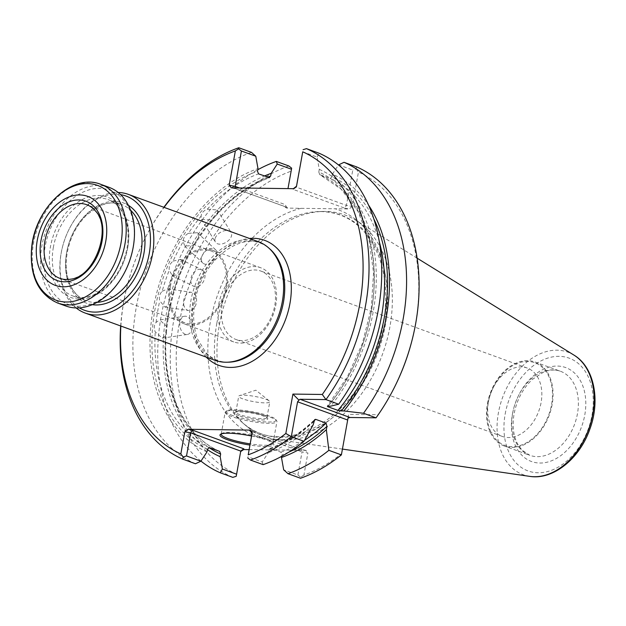 <?xml version="1.0" encoding="UTF-8"?>
<svg xmlns="http://www.w3.org/2000/svg" width="626" height="626" viewBox="0 0 626 626"><rect width="100%" height="100%" fill="white"/><g stroke="black" fill="none" stroke-linecap="round" stroke-linejoin="round"><path stroke-width="0.47" stroke-dasharray="3.13 2.35" d="M222.081 304.925A36.402 25.603 -70 0 0 235.971 339.48A36.402 25.603 -70 0 0 274.751 305.621A36.402 25.603 -70 0 0 260.87 271.074A36.402 25.603 -70 0 0 222.081 304.925M373.824 218.912A149.442 105.113 -70 0 0 331.976 176.829L332.453 174.184A152.055 106.96 110 0 1 368.573 205.148M281.684 456.315L281.95 454.836A149.442 105.113 -70 0 0 288.962 452.05M332.453 174.184L338.549 164.857L352.767 170.037L346.405 205.383L352.258 206.447L358.448 172.08A162.987 114.644 110 0 1 412.127 339.895M396.078 383.996A162.987 114.644 110 0 1 378.01 414.748L348.619 414.365L341.53 453.764A162.987 114.644 110 0 1 303.923 475.079L307.906 452.966L302.045 451.902L297.89 475.001L283.68 469.829M249.093 449.632L305.676 450.376L307.906 452.966M240.76 451.096L240.674 451.557M240.525 452.074L236.542 474.195A162.987 114.644 110 0 1 179.576 321.592A162.987 114.644 110 0 1 291.059 171.195L287.983 188.614M352.258 206.447L349.112 208.967L335.137 208.787A120.45 84.721 110 0 1 381.14 339.55A120.45 84.721 110 0 1 270.808 439.648A120.45 84.721 110 0 1 210.352 321.991A120.45 84.721 110 0 1 301.083 208.333L286.52 208.082L285.182 207.159L284.877 205.563M207.409 449.632A152.055 106.96 110 0 1 167.392 308.399A152.055 106.96 110 0 1 264.407 176.008M313.782 421.533A149.442 105.113 110 0 1 268.773 450.039L268.296 452.684L262.2 462.011L247.81 456.769M268.773 450.039L270.565 448.419L280.933 452.191L281.95 454.836M269.884 448.443L270.565 448.419A147.337 103.634 110 0 0 313.9 421.024M302.679 151.805L317.069 157.04L319.268 169.388L318.798 172.033A149.442 105.113 110 0 1 328.18 406.133M318.798 172.033L319.745 174.646L341.193 189.209L357.97 211.353L369.004 239.742L373.558 272.623L371.312 307.922L362.391 343.424L347.36 376.907L327.148 406.282M327.977 406.133A147.337 103.634 110 0 0 319.816 174.677L330.184 178.449L331.976 176.829M236.19 476.316L236.542 474.195M291.059 171.195L291.638 168.144M303.923 475.079L300.676 477.161L300.519 478.256M297.89 475.001L300.676 477.161M341.389 454.891L341.53 453.764M348.033 418.027L348.619 414.365M378.01 414.748L376.038 417.832M356.546 166.868L356.124 168.989L352.767 170.037M356.124 168.989L358.448 172.08M214.632 217.081L211.447 219.969L201.572 219.499L201.079 216.197C201.541 212.918 203.591 210.594 207.237 209.233L217.23 209.898L217.605 213.004L214.632 217.081C187.088 249.555 171.062 287.6 166.532 331.209L166.461 326.162L159.646 319.941L184.647 316.24A9.21 6.119 81.6 0 0 180.382 328.243A9.21 6.119 81.6 0 0 187.331 334.464A9.21 6.119 81.6 0 0 192.182 326.036A9.21 6.119 81.6 0 0 186.767 316.474A9.21 6.119 81.6 0 0 184.647 316.24M215.015 238.913A9.21 5.712 148.5 0 0 215.43 242.137A9.21 5.712 148.5 0 0 226.268 242.192A9.21 5.712 148.5 0 0 231.127 232.504A9.21 5.712 148.5 0 0 228.999 230.845A9.21 5.712 148.5 0 0 220.634 232.246A9.21 5.712 148.5 0 0 215.015 238.913M188.363 233.334L197.354 232.715L198.732 237.105L193.598 245.337L184.795 246.135L183.23 241.566C183.261 237.99 184.967 235.243 188.363 233.334A147.337 103.634 110 0 1 201.079 216.197M201.408 258.577A9.21 6.268 133.1 0 0 202.863 263.069A9.21 6.268 133.1 0 0 213.732 260.627A9.21 6.268 133.1 0 0 215.446 249.625A9.21 6.268 133.1 0 0 213.92 248.694A9.21 6.268 133.1 0 0 206.056 250.705A9.21 6.268 133.1 0 0 201.408 258.577M173.097 261.12L180.507 259.352L183.465 264.892L179.607 274.008L172.447 275.902L169.239 270.236C168.77 266.504 170.061 263.468 173.097 261.12A147.337 103.634 110 0 1 183.23 241.566M190.789 280.73A9.21 6.526 116 0 0 193.872 286.34A9.21 6.526 116 0 0 203.771 280.918A9.21 6.526 116 0 0 201.932 269.783A9.21 6.526 116 0 0 201.494 269.595A9.21 6.526 116 0 0 194.232 272.028A9.21 6.526 116 0 0 190.789 280.73M162.173 291.286L167.611 288.86L172.541 295.057L170.131 304.619L164.967 307.076L159.763 300.84C158.761 297.115 159.567 293.93 162.173 291.286A147.337 103.634 110 0 1 169.239 270.236M183.668 304.322A9.21 6.479 98.3 0 0 188.731 310.543A9.21 6.479 98.3 0 0 196.353 303.023A9.21 6.479 98.3 0 0 192.299 292.545A9.21 6.479 98.3 0 0 191.384 292.319A9.21 6.479 98.3 0 0 183.668 304.322M166.532 331.209L165.624 335.708L162.322 338.118L155.256 331.936C153.706 328.368 153.988 325.184 156.093 322.382L159.646 319.941M319.268 169.388A152.055 106.96 110 0 1 330.661 406.164M313.18 424.858A152.055 106.96 110 0 1 268.296 452.684M219.405 324.628A117.837 82.89 110 0 1 322.867 211.463A117.837 82.89 110 0 1 355.779 220.266A117.837 82.89 110 0 1 382.541 354.097A117.837 82.89 110 0 1 276.011 439.405A117.837 82.89 110 0 1 245.142 424.991A117.837 82.89 110 0 1 219.405 324.628M301.083 208.333L335.137 208.787M207.01 451.878A152.055 106.96 110 0 1 153.127 309.189A152.055 106.96 110 0 1 257.982 168.582M120.873 326.044A162.987 114.644 110 0 1 127.156 286.105A162.987 114.644 110 0 1 143.205 242.004A162.987 114.644 110 0 1 164.067 207.37M251.542 436.025A27.364 4.64 10.2 0 1 273.578 443.85A27.364 4.64 10.2 0 1 249.915 445.07M263.139 464.648L262.2 462.011M317.069 157.04L319.166 153.26M239.508 187.98L285.112 204.577L286.669 207.276L287.287 207.425L287.115 208.153M235.008 187.917L235.478 188.645L287.287 207.425M296.317 187.158L293.226 189.42L344.769 208.176L346.405 205.383L296.317 187.158M251.965 433.669L302.045 451.902L301.599 449.601L250.963 431.251M232.95 415.633A25.259 4.28 10.2 0 1 226.87 410.742A25.259 4.28 10.2 0 1 251.981 411.658A25.259 4.28 10.2 0 1 275.839 419.553A25.259 4.28 10.2 0 1 261.903 421.666A25.259 4.28 10.2 0 1 232.95 415.633M239.046 415.711A16.839 2.856 10.2 0 1 234.985 412.456A16.839 2.856 10.2 0 1 251.73 413.066A16.839 2.856 10.2 0 1 267.638 418.325A16.839 2.856 10.2 0 1 258.342 419.733A16.839 2.856 10.2 0 1 239.046 415.711M221.291 433.928A26.308 4.46 10.2 0 1 221.721 433.497A26.308 4.46 10.2 0 1 247.88 434.452A26.308 4.46 10.2 0 1 272.733 442.676A26.308 4.46 10.2 0 1 272.983 443.498A26.308 4.46 10.2 0 1 250.134 443.873M232.003 416.642A26.308 4.46 10.2 0 1 225.149 412.237A26.308 4.46 10.2 0 1 225.673 411.548A26.308 4.46 10.2 0 1 251.832 412.503A26.308 4.46 10.2 0 1 276.684 420.727A26.308 4.46 10.2 0 1 276.935 421.556A26.308 4.46 10.2 0 1 260.103 422.722A26.308 4.46 10.2 0 1 232.003 416.642M239.985 414.702A15.783 2.676 10.2 0 1 235.869 412.057A15.783 2.676 10.2 0 1 236.182 411.642A15.783 2.676 10.2 0 1 251.879 412.221A15.783 2.676 10.2 0 1 266.793 417.151A15.783 2.676 10.2 0 1 266.942 417.652A15.783 2.676 10.2 0 1 256.848 418.348A15.783 2.676 10.2 0 1 239.985 414.702M242.833 398.879A15.783 2.676 10.2 0 1 238.717 396.235A15.783 2.676 10.2 0 1 239.562 395.577A15.783 2.676 10.2 0 1 254.727 396.399A15.783 2.676 10.2 0 1 269.227 400.914A15.783 2.676 10.2 0 1 269.79 401.829A15.783 2.676 10.2 0 1 259.696 402.526A15.783 2.676 10.2 0 1 242.833 398.879M200.969 461.112A167.197 117.61 110 0 1 161.805 312.71A167.197 117.61 110 0 1 257.771 169.748M232.817 477.364A167.197 117.61 110 0 1 173.715 320.528A167.197 117.61 110 0 1 288.844 165.976M195.437 463.756A167.197 117.61 110 0 1 136.335 306.92A167.197 117.61 110 0 1 251.464 152.368M120.669 325.974A167.197 117.61 110 0 1 127.008 286.692A167.197 117.61 110 0 1 143.471 241.456A167.197 117.61 110 0 1 163.871 207.3M487.435 403.629A44.728 31.457 110 0 1 535.089 362.031A44.728 31.457 110 0 1 549.354 414.819A44.728 31.457 110 0 1 504.493 446.088A44.728 31.457 110 0 1 487.435 403.629M488.006 403.637A43.937 30.909 110 0 1 488.89 399.545A43.937 30.909 110 0 1 493.218 387.65A43.937 30.909 110 0 1 547.601 374.066A43.937 30.909 110 0 1 524.948 443.552A43.937 30.909 110 0 1 488.006 403.637M488.421 401.876A36.402 25.603 110 0 1 489.156 398.48A36.402 25.603 110 0 1 492.74 388.636A36.402 25.603 110 0 1 527.209 368.025A36.402 25.603 110 0 1 538.814 410.985A36.402 25.603 110 0 1 502.302 436.432A36.402 25.603 110 0 1 488.421 401.876M258.241 241.652A63.14 44.415 -70 0 0 190.953 300.386A63.14 44.415 -70 0 0 215.039 360.318M76.153 307.937A63.14 44.415 110 0 1 61.145 253.131A63.14 44.415 110 0 1 62.42 247.239A63.14 44.415 110 0 1 68.641 230.157A63.14 44.415 110 0 1 118.173 192.495M109.096 187.362A63.14 44.415 -70 0 0 45.761 231.503A63.14 44.415 -70 0 0 65.902 306.028M131.828 253.522A60.777 42.748 -70 0 0 133.048 247.849A60.777 42.748 -70 0 0 81.943 192.644A60.777 42.748 -70 0 0 50.604 288.75A60.777 42.748 -70 0 0 125.842 269.962M79.377 307.859A60.777 42.748 110 0 1 61.278 252.583A60.777 42.748 110 0 1 62.506 246.91A60.777 42.748 110 0 1 68.492 230.47A60.777 42.748 110 0 1 120.591 194.623M170.358 286.567A38.256 26.91 110 0 1 211.244 251.034A38.256 26.91 110 0 1 223.318 296.137A38.256 26.91 110 0 1 185.069 322.922A38.256 26.91 110 0 1 170.358 286.567M95.434 210.97A39.188 27.567 110 0 1 99.151 250.94A39.188 27.567 110 0 1 70.613 279.173M169.482 286.559A39.461 27.755 110 0 1 211.533 249.852A39.461 27.755 110 0 1 224.116 296.427A39.461 27.755 110 0 1 184.529 324.018A39.461 27.755 110 0 1 169.482 286.559M218.685 304.471A39.461 27.755 110 0 1 260.737 267.764A39.461 27.755 110 0 1 273.319 314.338A39.461 27.755 110 0 1 233.733 341.929A39.461 27.755 110 0 1 218.685 304.471M267.615 177.174A149.442 105.113 -70 0 0 169.623 306.842A149.442 105.113 -70 0 0 208.951 447.559M207.237 209.233A147.337 103.634 110 0 1 258.53 173.871M268.898 177.643A147.337 103.634 -70 0 0 217.605 213.004M211.447 219.969A147.337 103.634 -70 0 0 198.732 237.105M193.598 245.337A147.337 103.634 -70 0 0 183.465 264.892M179.607 274.008A147.337 103.634 -70 0 0 172.541 295.057M156.093 322.382A147.337 103.634 110 0 1 159.763 300.84M170.131 304.619A147.337 103.634 -70 0 0 166.461 326.162M379.325 241.769A147.337 103.634 -70 0 0 330.184 178.449M280.933 452.191A147.337 103.634 -70 0 0 304.58 440.281M216.831 323.321A116.389 81.865 110 0 1 319.017 211.549A116.389 81.865 110 0 1 377.963 352.43A116.389 81.865 110 0 1 242.246 422.456A116.389 81.865 110 0 1 216.831 323.321M165.624 335.708A147.337 103.634 -70 0 0 219.64 451.385M209.272 447.613A147.337 103.634 110 0 1 155.256 331.936M207.48 449.233A149.442 105.113 110 0 1 155.021 309.213A149.442 105.113 110 0 1 257.505 171.227M206.267 357.125A66.559 46.817 110 0 1 193.63 302.225A66.559 46.817 110 0 1 249.469 238.459M305.676 450.376L301.333 449.585M344.769 208.176L349.112 208.967M235.744 188.661L231.409 187.87M293.406 188.692L293.226 189.42M529.745 476.37A65.229 45.886 110 0 1 498.406 412.831A65.229 45.886 110 0 1 573.901 355.067M505.182 413.982A60.026 42.224 110 0 1 579.394 364.418A60.026 42.224 110 0 1 561.248 465.251A60.026 42.224 110 0 1 505.182 413.982M512.444 414.076A49.986 35.158 110 0 1 574.245 372.799A49.986 35.158 110 0 1 559.135 456.777A49.986 35.158 110 0 1 512.444 414.076M512.733 412.847A44.728 31.457 110 0 1 560.395 371.241A44.728 31.457 110 0 1 574.66 424.029A44.728 31.457 110 0 1 529.799 455.298A44.728 31.457 110 0 1 512.733 412.847M228.592 362.188A62.498 43.961 110 0 1 193.035 300.981A62.498 43.961 110 0 1 269.814 248.937C248.045 226.174 201.752 256.597 194.96 301.951C192.565 315.942 193.481 328.4 197.714 339.339L205.711 352.375C212.026 359.066 219.648 362.337 228.592 362.188M100.817 184.349A63.14 44.415 -70 0 0 37.482 228.49A63.14 44.415 -70 0 0 57.623 303.015M127.72 247.779A53.406 37.568 -70 0 0 77.835 202.159A53.406 37.568 -70 0 0 61.684 291.88A53.406 37.568 -70 0 0 127.72 247.779M53.367 247.293A51.301 36.089 -70 0 0 72.937 295.996A51.301 36.089 -70 0 0 127.602 248.272A51.301 36.089 -70 0 0 108.032 199.577A51.301 36.089 -70 0 0 53.367 247.293M97.007 302.358A51.301 36.089 110 0 1 86.294 300.856A51.301 36.089 110 0 1 66.724 252.161A51.301 36.089 110 0 1 121.389 204.436A51.301 36.089 110 0 1 130.56 210.172M92.257 304.674A53.406 37.568 110 0 1 66.606 252.654A53.406 37.568 110 0 1 128.416 205.351M527.209 368.025L260.87 271.074M502.302 436.432L235.971 339.48M201.556 219.515L215.43 242.137M217.253 209.882L231.127 232.504M184.787 246.151L202.863 263.069M197.37 232.7L215.446 249.625M172.447 275.909L193.872 286.34M180.515 259.352L201.932 269.783M164.959 307.084L188.731 310.543M167.619 288.86L191.384 292.319M269.876 448.419C285.644 442.668 300.574 433.075 314.659 419.639M322.867 211.463L319.017 211.549C344.222 211.518 363.182 224.28 375.897 249.829C393.691 285.965 386.704 344.394 359.261 385.178C327.641 435 272.944 451.463 242.246 422.456L245.142 424.991M215.829 215.72C232.269 197.464 250.189 184.772 269.579 177.643M166.508 331.53C161.187 386.79 183.254 435.876 219.71 451.416M286.669 207.276L235.478 188.645M235.556 188.669L230.955 187.831M296.528 186.313L296.294 187.291M240.783 450.955L240.556 451.941M306.122 450.415L301.529 449.585M301.599 449.601L250.408 430.97M272.983 443.498L276.935 421.556M221.197 434.178L225.149 412.237M266.942 417.652L269.79 401.829M235.869 412.057L238.717 396.235M269.227 400.914L255.846 390.194L239.562 395.577M221.721 433.497L220.524 434.303M272.733 442.676L273.578 443.85M226.87 410.742L225.673 411.548M275.839 419.553L276.684 420.727M236.182 411.642L234.985 412.456M266.793 417.151L267.638 418.325M162.322 338.142L187.331 334.464M127.156 286.105L127.008 286.692M143.205 242.004L143.471 241.456M417.143 258.186L355.779 220.266M342.43 449.085L276.011 439.405M535.089 362.031L560.395 371.241C555.332 369.379 549.714 369.676 543.548 372.149L532.405 379.411C522.968 388.276 516.873 399.717 514.11 413.723C512.162 425.5 513.289 435.516 517.475 443.771L521.865 450.024L529.799 455.298L504.493 446.088M489.156 398.48L488.89 399.545M492.74 388.636L493.218 387.65M72.937 295.996L86.294 300.856C79.658 298.399 74.486 293.438 70.761 285.972C66.27 276.457 65.104 265.307 67.272 252.513C70.253 237.223 76.888 224.57 87.178 214.546L99.925 205.852C107.578 202.527 114.73 202.049 121.389 204.436L108.032 199.577C114.668 202.026 119.848 206.995 123.565 214.46C128.056 223.975 129.222 235.126 127.055 247.919C124.175 262.787 117.782 275.205 107.883 285.174L94.15 294.69C86.584 297.913 79.518 298.352 72.937 295.996M211.244 251.034L86.779 204.733M185.069 322.922L59.971 278.382M184.529 324.018L233.733 341.929M211.533 249.852L260.737 267.764"/><path stroke-width="0.94" d="M368.573 205.148A152.055 106.96 110 0 1 343.838 410.961L341.358 410.93A149.442 105.113 -70 0 0 373.824 218.912M288.962 452.05A149.442 105.113 -70 0 0 326.96 426.329L326.357 429.655A152.055 106.96 110 0 1 281.481 457.481L281.684 456.315M338.486 164.951L344.018 162.306L356.546 166.868A167.197 117.61 110 0 1 412.276 339.308L412.127 339.895A162.987 114.644 110 0 1 396.078 383.996L395.812 384.544A167.197 117.61 110 0 1 376.038 417.832L350.028 417.487L348.033 418.027L341.389 454.891A167.197 117.61 110 0 1 300.519 478.256L287.991 473.694L283.68 469.829L281.481 457.481M240.674 451.557L243.678 449.562L249.093 449.632M264.407 176.008A152.055 106.96 110 0 1 271.16 173.379L270.682 176.023A149.442 105.113 -70 0 0 267.615 177.174M208.951 447.559A149.442 105.113 -70 0 0 220.665 454.03L220.188 456.675A152.055 106.96 110 0 1 207.409 449.632M285.824 433.482L292.913 394.083L298.978 400.17L297.577 401.782L291.301 436.658L285.824 433.482A162.987 114.644 110 0 1 248.217 454.805L251.965 433.669L250.408 430.97L249.797 430.829L250.963 431.251M186.517 455.963L183.16 457.011L180.836 453.92L184.819 431.799L190.672 432.863L186.517 455.963L200.907 461.205L207.01 451.878L207.48 449.233L209.272 447.613L219.64 451.385L220.665 454.03M222.386 469.023L220.297 472.802L232.817 477.364L236.19 476.316L236.605 474.195L222.386 469.023L220.188 456.675M236.605 474.195L240.783 450.955L243.85 448.834L243.678 449.562M247.646 457.856L250.431 460.024A167.197 117.61 110 0 0 291.301 436.658L304.001 441.283L313.18 424.858L314.667 419.647L315.668 419.342L326.036 423.113L326.96 426.329M341.389 454.891L328.861 450.337L326.357 429.655M328.18 406.133L327.57 406.618L328.18 406.133L330.661 406.164L338.658 404.224L325.958 399.599L299.94 399.255L298.978 400.17M343.838 410.961L363.518 413.27L376.038 417.832M327.977 406.133A147.337 103.634 110 0 1 327.57 406.618L337.938 410.39L341.358 410.93M296.403 186.697L302.741 151.805A162.987 114.644 110 0 1 322.304 394.474L325.958 399.599A167.197 117.61 110 0 0 306.466 148.636L303.094 149.684M269.571 177.62L258.53 173.871L257.505 171.227L257.982 168.582L255.784 156.234L241.393 150.999L235.008 187.917M287.983 188.614L291.473 169.231L277.255 164.051L271.16 173.379M268.898 177.643L270.682 176.023M291.473 169.231L291.638 168.144L288.844 165.976L276.324 161.414L277.255 164.051M292.913 394.083L322.304 394.474M302.741 151.805L296.489 186.454M239.508 187.98L235.032 186.352L229.171 185.288L231.409 187.87L293.406 188.692L296.552 186.172M229.171 185.288L235.353 150.921L238.608 148.839L241.393 150.999M180.836 453.92A162.987 114.644 110 0 1 120.873 326.044M164.067 207.37A162.987 114.644 110 0 1 235.353 150.921M251.965 433.669L251.902 431.087L249.97 430.101L187.972 429.279L184.819 431.799M252.2 432.683L248.217 454.805M249.915 445.07A27.364 4.64 10.2 0 1 227.113 439.601A27.364 4.64 10.2 0 1 220.524 434.303A27.364 4.64 10.2 0 1 251.542 436.025M200.907 461.205L195.437 463.756L182.737 459.132L183.16 457.011M250.431 460.024L263.139 464.648A167.197 117.61 110 0 0 304.001 441.283M306.466 148.636L319.166 153.26A167.197 117.61 110 0 1 338.658 404.224M238.608 148.839L238.764 147.744L251.464 152.368L255.784 156.234M240.76 451.096L190.672 432.863L192.307 430.07L243.85 448.834M250.134 443.873A26.308 4.46 10.2 0 1 228.06 438.591A26.308 4.46 10.2 0 1 221.197 434.178A26.308 4.46 10.2 0 1 221.291 433.928M220.297 472.802A167.197 117.61 110 0 1 200.969 461.112M257.771 169.748A167.197 117.61 110 0 1 276.324 161.414M344.018 162.306A167.197 117.61 110 0 1 363.518 413.27M412.276 339.308A167.197 117.61 110 0 1 395.812 384.544M328.861 450.337A167.197 117.61 110 0 1 287.991 473.694M182.737 459.132A167.197 117.61 110 0 1 120.669 325.974M163.871 207.3A167.197 117.61 110 0 1 238.764 147.744M85.23 313.07L215.039 360.318A63.14 44.415 -70 0 0 226.878 362.227A63.14 44.415 -70 0 0 282.318 301.591A63.14 44.415 -70 0 0 268.531 247.802A63.14 44.415 -70 0 0 258.241 241.652L128.424 194.396A63.14 44.415 110 0 1 148.565 268.93A63.14 44.415 110 0 1 85.23 313.07A63.14 44.415 110 0 1 76.153 307.937M118.173 192.495A63.14 44.415 110 0 1 128.424 194.396M40.987 240.478A42.185 29.672 110 0 1 93.141 205.641A42.185 29.672 110 0 1 80.394 276.512A42.185 29.672 110 0 1 40.987 240.478M37.247 240.423A47.357 33.311 110 0 1 95.794 201.322A47.357 33.311 110 0 1 81.482 280.878A47.357 33.311 110 0 1 37.247 240.423M57.623 303.015L65.902 306.028A63.14 44.415 -70 0 0 125.693 270.275A63.14 44.415 -70 0 0 131.906 253.186A63.14 44.415 -70 0 0 133.181 247.301A63.14 44.415 -70 0 0 109.096 187.362L100.817 184.349C72.029 172.533 34.727 208.474 31.597 248.264C29.563 275.863 38.233 294.11 57.623 303.015A63.14 44.415 -70 0 0 124.903 244.281A63.14 44.415 -70 0 0 100.817 184.349M125.693 270.275L125.842 269.962A60.777 42.748 -70 0 0 131.828 253.522L131.906 253.186M120.591 194.623A60.777 42.748 110 0 1 145.42 267.779A60.777 42.748 110 0 1 79.377 307.859M44.892 241.135A39.188 27.567 110 0 1 86.779 204.733A39.188 27.567 110 0 1 95.434 210.97C112.563 227.801 94.549 277.287 70.613 279.173A39.188 27.567 110 0 1 59.971 278.382A39.188 27.567 110 0 1 44.892 241.135M297.577 401.782L347.665 420.015M299.94 399.255L350.028 417.487M337.938 410.39A147.337 103.634 -70 0 0 379.325 241.769M315.668 419.342A147.337 103.634 110 0 1 313.9 421.024M304.58 440.281A147.337 103.634 -70 0 0 326.036 423.113M249.469 238.459A66.559 46.817 110 0 1 285.785 318.877A66.559 46.817 110 0 1 206.267 357.125M249.797 430.829L249.97 430.101M187.972 429.279L192.307 430.07M417.143 258.186L573.901 355.067A65.229 45.886 110 0 1 588.714 429.146A65.229 45.886 110 0 1 529.745 476.37L342.43 449.085M268.531 247.802L269.814 248.937A62.498 43.961 110 0 1 283.461 302.17A62.498 43.961 110 0 1 228.592 362.188L226.878 362.227M120.943 243.381A61.035 42.936 -70 0 0 87.437 183.59A61.035 42.936 -70 0 0 32.622 242.215A61.035 42.936 -70 0 0 66.129 301.998A61.035 42.936 -70 0 0 120.943 243.381M130.56 210.172A51.301 36.089 110 0 1 137.751 264.994A51.301 36.089 110 0 1 97.007 302.358M128.416 205.351A53.406 37.568 110 0 1 140.545 266.011A53.406 37.568 110 0 1 92.257 304.674M573.901 355.067C594.231 367.102 600.639 400.343 589.817 429.233C579.66 458.592 553.204 480.252 529.745 476.37"/></g></svg>
